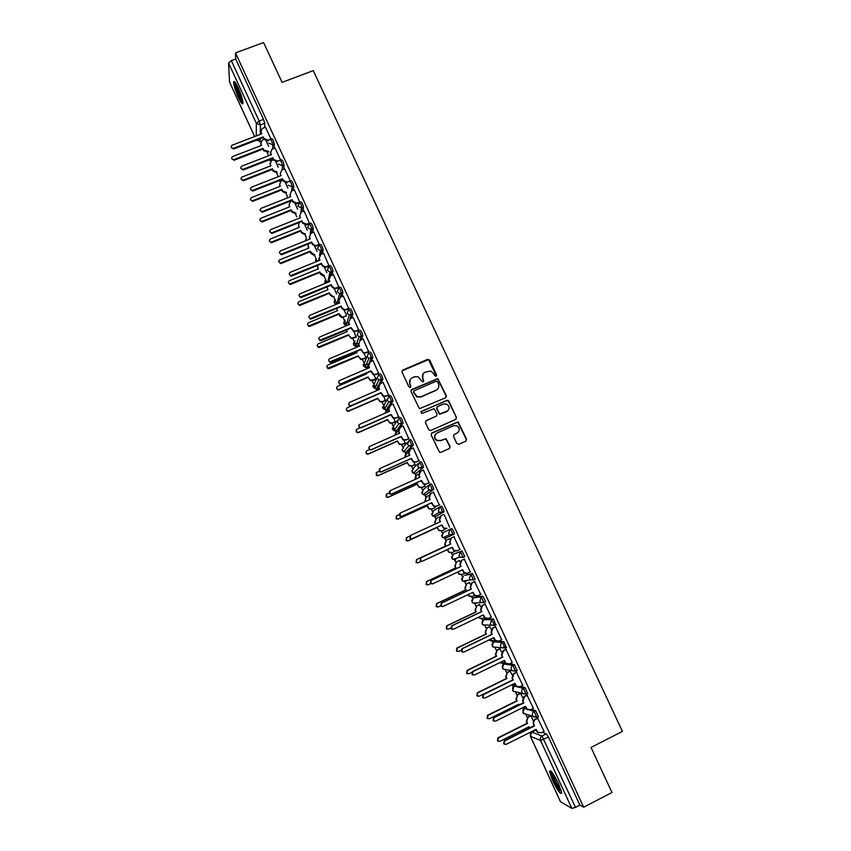 <?xml version="1.0" encoding="UTF-8"?>
<svg xmlns="http://www.w3.org/2000/svg" width="851" height="851" viewBox="0 0 851 851"><rect width="100%" height="100%" fill="white"/><g stroke="black" fill="none" stroke-linecap="round" stroke-linejoin="round"><path stroke-width="1.28" d="M436.052 376.195L436.563 374.802L429.712 360.111L427.691 359.324L402.778 370.089L402.034 372.068L408.874 386.843L410.299 387.396L410.82 385.992L409.937 384.088C408.948 381.269 409.746 379.142 412.32 377.706L414.394 376.802L418.075 376.716L422.383 381.791L423.202 381.78L423.713 380.386L422.83 378.482C421.851 375.674 422.639 373.557 425.192 372.121L430.808 371.1L433.744 373.738L434.627 375.642L436.052 376.195M436.329 376.004L428.532 359.611L402.012 370.855M410.629 387.162L409.937 384.088M423.511 381.578L422.83 378.482M513.919 686.161L515.419 685.417M496.484 641.165L495.059 641.111M495.707 624.719L493.346 618.879L484.932 619.092M484.059 602.689L485.666 601.763L482.857 596.168L474.847 597.147M473.592 580.042L475.209 579.106L472.422 573.531L464.806 575.287M386.311 405.959L386.599 406.618M376.504 384.62L376.887 385.535M366.738 363.388L367.217 364.515M357.037 342.283L357.58 343.591M347.389 321.316L347.974 322.731M337.804 300.488L338.4 301.956M328.284 279.809L328.869 281.255M318.827 259.3L319.285 260.438M238.152 87.706C235.472 82.132 233.961 80.26 233.599 82.1C233.791 85.526 235.397 90.685 238.418 97.567C241.078 103.141 242.599 105.013 242.982 103.194C242.79 99.801 241.184 94.642 238.152 87.706M558.575 783.728C553.607 773.772 550.586 769.634 549.512 771.304L552.607 780.612C557.522 790.515 560.543 794.664 561.671 793.058L558.575 783.728M456.817 443.499L458.859 444.286L465.827 441.158L466.561 439.148L458.083 421.873L431.904 432.936L431.17 434.967L439.52 452.275L440.892 452.338L449.371 448.541L450.105 446.509L446.084 438.68L440.573 440.51L436.999 440.382C433.999 437.818 434.031 435.35 437.095 433.01L453.509 425.713L456.87 425.745C460.04 428.255 460.083 430.734 456.987 433.191L454.253 434.404L453.53 436.425L456.817 443.499M235.493 52.922L263.576 42.55L282.075 82.366L313.253 70.622L622.421 731.413L591.03 747.423L611.965 792.504L583.658 807.205L235.493 52.922L235.674 59.027L231.323 60.634L259.172 121.044L260.385 124.937L260.236 134.394M445.605 397.768L446.339 395.779L437.808 378.589L411.767 389.471L411.022 391.471L419.415 408.703L445.605 397.768M448.764 400.991L456.423 417.415L455.7 419.426L430.766 430.489L428.734 429.702L425.447 422.628L426.191 420.607L436.329 416.128L437.063 414.118L434.095 408.671L422.309 413.309L421.415 413.288L421.394 411.352L447.924 400.193L456.423 417.415M542.247 732.285L546.363 733.828L541.991 736.03L575.489 807.386L571.829 808.376L560.49 801.663M267.171 152.478L268.373 155.105M276.543 172.859L277.809 175.593M285.957 193.305L287.276 196.155M295.137 213.25L296.776 216.792M304.594 234.482L305.466 233.685L304.594 234.482L301.435 232.738L300.722 230.408L301.509 232.132L304.669 233.887L306.307 237.503M314.413 255.119L317.242 261.268M323.965 275.873L327.071 282.628M333.549 296.701L336.932 304.052M343.176 317.614L346.836 325.571M352.835 338.602L356.782 347.165M362.537 359.665L363.824 362.473M364.26 363.42L366.653 368.611M372.259 380.801L373.525 383.535M374.046 384.673L376.419 389.822M382.035 402.023L383.248 404.672M383.865 406.012L386.216 411.118M391.832 423.33L393.013 425.894M393.726 427.436L396.055 432.489M401.683 444.711L402.821 447.19M405.161 452.264L405.927 453.934M411.554 466.167L412.661 468.561M415.001 473.656L415.841 475.464M421.468 487.708L422.532 490.016M424.894 495.133L425.777 497.069M431.425 509.334L432.446 511.557M434.808 516.695L435.755 518.727M441.414 531.035L442.403 533.173M444.775 538.332L445.754 540.47M451.445 552.82L452.392 554.873M454.764 560.043L455.806 562.288M461.508 574.691L462.412 576.659M464.806 581.85L465.88 584.201M471.624 596.679L472.475 598.519M474.879 603.731L476.007 606.189M481.783 618.751L482.581 620.464M484.985 625.698L486.166 628.261M491.984 640.899L492.718 642.494M495.133 647.749L496.367 650.419M502.228 663.142L502.898 664.61M505.324 669.875L506.6 672.652M512.504 685.47L513.11 686.81M515.546 692.097L516.876 694.98M522.812 707.883L523.376 709.085M525.812 714.393L527.195 717.393M583.658 807.205L579.871 805.11L575.489 807.386M235.674 59.027L263.523 119.385L264.725 123.278L264.618 127.533M229.525 81.909L228.579 63.038L231.323 60.634M271.012 139.128L265.469 127.203M280.628 160.126L275.075 148.031M284.777 168.902L281.819 170.062L280.256 173.838L281.064 175.593L251.353 187.231C249.747 189.018 250.194 190.06 252.683 190.379L282.489 178.689L283.298 180.433L287.117 182.103L290.287 180.869L284.713 168.934M299.914 202.612L294.382 189.911M304.158 210.942L301.201 212.122L299.648 215.941L300.467 217.707L270.735 229.6C269.161 231.132 269.469 232.217 271.66 232.855L301.903 220.824L302.711 222.59L306.754 224.175L306.668 224.813L309.626 223.749L304.094 210.974M319.327 244.79L313.838 232.11M329.124 266.023L323.614 253.321M338.943 287.34L333.432 274.628M348.814 308.732L343.293 296.01M358.718 330.199L353.186 317.466M356.165 337.241L353.856 331.294M368.653 351.761L363.111 339.017M378.631 373.398L373.078 360.643M388.652 395.109L383.078 382.354M385.365 400.619L383.929 396.577M398.704 416.916L393.109 404.151M395.172 421.915L393.981 418.394M408.799 438.797L403.172 426.032M405.012 443.275L404.076 440.307M418.926 460.774L413.267 448.009M414.894 464.72L414.203 462.295M429.095 482.825L423.373 470.071M424.809 486.251L424.372 484.368M439.307 504.973L433.446 492.261M434.765 507.856L434.574 506.526M449.562 527.195L444.052 514.259M444.754 529.545L444.828 528.769M459.859 549.533L453.977 536.768M449.7 539.353L449.062 538.885M470.209 571.968L464.284 559.118M460.008 561.724L459.104 560.703M480.719 594.434L474.624 581.552M470.358 584.19L469.188 582.584M491.208 617.018L485.017 604.082M480.741 606.731L479.304 604.561M501.718 639.707L495.442 626.687M491.165 629.368L489.463 626.613M512.249 662.482L505.909 649.387M501.643 652.089L499.665 648.76M522.812 685.353L516.419 672.173M512.153 674.907L509.909 670.982M533.417 708.319L526.971 695.054M544.055 731.371L537.566 718.021M531.375 709.33L535.673 710.649L538.279 716.542M520.472 686.512L525.024 687.576L527.588 693.437M509.504 663.823L514.429 664.588L516.94 670.439M498.26 641.292L503.866 641.686L506.313 647.526M453.317 554.192L462.029 550.991L460.476 551.714L463.135 557.49L459.934 557.118L458.987 555.916L460.476 551.714L453.317 554.192L451.87 558.256L452.785 559.405L455.881 559.777M443.988 511.898L442.446 512.61L439.371 512.313L438.308 511.036L439.797 506.877L441.35 506.175C442.552 507.217 443.467 509.058 444.073 511.685L435.925 516.429L432.957 516.142L431.925 514.908L433.372 510.887L439.137 507.292M433.702 489.602L432.159 490.304L429.17 490.048L428.021 488.719L429.521 484.591L431.074 483.889C432.265 484.889 433.159 486.719 433.776 489.389L425.968 494.888M419.352 462.37L420.841 461.699C422 462.657 422.904 464.476 423.521 467.178L416.065 473.422M409.171 440.244L410.639 439.595C411.788 440.499 412.682 442.318 413.309 445.052L407.767 451.338L406.193 452.041M399.034 418.203L400.481 417.575C401.608 418.437 402.502 420.256 403.129 423.021L399.768 427.617M398.757 428.957L396.364 430.734M388.939 396.258L390.364 395.63C391.471 396.449 392.354 398.268 392.992 401.066L390.364 405.342M388.269 408.671L386.567 409.512M380.28 373.78C381.376 374.557 382.248 376.365 382.897 379.206L380.727 383.365M370.238 352.006C371.313 352.74 372.185 354.548 372.844 357.42L371.025 361.515M360.228 330.326C361.292 331.018 362.154 332.815 362.824 335.73L361.292 339.783M350.272 308.722C351.314 309.37 352.176 311.168 352.846 314.115L351.559 318.146M340.336 287.202C341.368 287.798 342.219 289.595 342.9 292.595L341.815 296.616M330.454 265.757C331.465 266.32 332.305 268.118 332.996 271.15L332.081 275.181M320.593 244.397C321.593 244.918 322.433 246.716 323.135 249.79L322.369 253.832M310.785 223.122C311.753 223.6 312.594 225.398 313.306 228.504L312.679 232.578M301.009 201.921C301.967 202.357 302.796 204.155 303.509 207.314L303.009 211.399M291.265 180.806C292.201 181.199 293.042 182.997 293.765 186.188L293.372 190.305M280.319 160.243L281.564 159.765C282.489 160.126 283.319 161.924 284.043 165.158L283.755 169.306M270.65 139.266L271.894 138.787C272.799 139.139 273.628 140.936 274.373 144.181L274.171 148.372M268.671 146.393L266.235 141.096M463.157 557.479L464.795 556.543L462.029 550.991M441.595 535.173L442.85 537.736L449.636 534.673L452.775 535.002L454.413 534.066C453.806 531.471 452.892 529.63 451.668 528.535L450.115 529.258C451.338 530.343 452.253 532.194 452.86 534.79L445.881 538.055L442.85 537.736L441.882 536.534L443.328 532.503L450.115 529.258L448.626 533.428L449.636 534.673L454.413 534.066M378.312 387.716L376.812 388.364M579.871 805.11L548.491 737.094L546.363 733.828M278.277 167.253L275.841 161.945M287.925 188.177L285.479 182.869M297.605 209.186L295.159 203.878M307.317 230.27L304.871 224.972M317.061 251.439L314.625 246.141M326.858 272.692L324.412 267.384M336.677 294.01L334.241 288.712M346.538 315.423L344.07 310.062M366.111 357.899L363.696 352.654L365.93 352.559L363.515 353.069L360.845 349.612L331.103 362.271L329.699 362.271L328.731 359.952M375.855 379.057L373.919 374.834M522.695 697.809L520.642 693.331M533.29 720.797L531.088 716.021M423.085 373.929L422.617 378.791M410.139 379.62L409.735 384.386M445.998 397.513L446.094 396.055L437.574 378.897L411.044 390.152M437.488 381.769L436.074 381.227L414.192 390.758L413.671 392.151L417.203 396.694L421.128 396.694L436.074 390.152C438.627 388.716 439.414 386.588 438.425 383.78L437.488 381.769M413.671 391.269L413.671 392.151M437.754 388.907L435.85 390.449L420.915 396.981L417.001 396.981L413.469 392.449M456.008 419.235L456.168 417.681M436.712 415.884L425.564 421.139M448.52 401.268L446.498 400.481L420.905 411.799M446.807 411.501C449.945 408.991 449.86 406.491 446.552 404.023L443.339 404.044L437.563 406.587L436.829 408.597L439.786 414.043L447.988 410.693M436.925 407.129L436.829 408.597M446.562 411.767L439.552 414.309L436.595 408.863M457.934 432.595L453.732 434.808M435.733 433.999C433.84 436.499 434.18 438.701 436.765 440.616L440.573 440.51M449.615 448.392L449.849 446.732L445.85 438.914L440.339 440.744M466.04 441.041L466.284 439.371L457.817 422.128L431.319 433.404M268.48 152.021L263.736 150.787L262.97 148.361L263.746 150.053L268.512 151.297M265.533 127.182L262.065 128.575L261.012 132.054L261.81 133.788L231.812 145.34C230.6 147.223 231.174 148.202 233.536 148.276L263.225 136.862L264.023 138.596L268.044 140.192L268.022 140.947L264.001 139.362L262.331 140.011L260.81 143.659L261.587 145.361L232.302 156.69C231.11 158.531 231.674 159.488 233.982 159.562L262.97 148.361M262.948 149.085L234.014 160.275L231.632 158.435M261.289 145.478L260.576 142.851M261.502 133.905L260.778 131.235M264.023 138.596L263.204 137.628L233.568 149.021L231.121 147.127M270.363 139.298L268.044 140.192M263.225 136.862L263.204 137.628M272.32 169.455L272.352 168.764L273.139 170.466L277.075 172.019L277.032 172.71L273.107 171.157L272.32 169.455L243.375 180.763L240.982 178.901M273.384 159.722L271.469 160.477L270.182 164.052L270.969 165.754L241.844 177.104C240.429 178.933 240.939 179.923 243.365 180.072L272.352 168.764M270.671 165.86L269.948 163.158M281.734 189.901L281.777 189.241L282.564 190.943L286.5 192.496L286.244 193.23L282.511 191.613L281.734 189.901L252.673 201.357L250.385 199.442M282.798 180.146L281.117 180.806L279.596 184.507L280.383 186.209L251.385 197.623C249.811 199.368 250.237 200.4 252.673 200.698L281.777 189.241M280.085 186.326L279.596 184.507M234.727 81.792C234.355 85.238 240.397 100.822 242.982 103.088M242.907 101.992C240.865 101.429 234.28 84.472 235.419 82.653M236.333 84.132C237.45 89.908 239.546 95.301 242.599 100.312M561.5 791.643L559.341 789.515C554.427 781.835 551.831 775.921 551.522 771.761M552.544 773.048C553.661 777.74 556.086 782.909 559.83 788.569L561.075 790.036M550.661 770.921C551.714 776.431 554.735 783.026 559.724 790.675M275.128 148.01L271.926 149.255L270.618 152.914L271.416 154.648L241.588 166.222C240.142 168.094 240.663 169.115 243.141 169.275L272.841 157.733L273.639 159.477L277.671 161.073L277.628 161.796L273.607 160.201L272.809 158.467L243.152 169.987L240.716 168.072M271.107 154.776L270.373 151.999M280.628 159.924L277.671 161.073M272.841 157.733L272.809 158.467M280.756 175.71L280.256 173.838M287.33 182.029L287.064 182.795L283.245 181.135L282.447 179.391L252.683 191.071L250.332 189.103M282.489 178.689L282.447 179.391M291.17 210.42L291.233 209.782L292.021 211.505L295.967 213.058L295.893 213.686L291.957 212.133L291.17 210.42L262.204 221.962L259.81 220.058M292.233 200.655L290.563 201.315L289.042 205.038L289.829 206.75L260.821 218.281C259.257 219.898 259.629 220.952 261.917 221.42L291.233 209.782M289.531 206.867L289.042 205.038M299.041 222.579L298.531 225.643L299.318 227.366L270.299 239.014C268.756 240.514 269.054 241.578 271.192 242.195L300.722 230.408M300.648 231.025L271.671 242.673L269.278 240.737M299.02 227.483L298.531 225.643M310.158 251.694L314.902 254.96L313.828 255.183L310.945 253.417L310.158 251.694L281.17 263.459L280.479 263.587L278.788 261.502M308.009 244.056L308.839 248.056L279.809 259.832C278.298 261.225 278.532 262.289 280.522 263.033L310.243 251.119M308.541 248.184L308.041 246.333M294.446 189.879L291.489 191.049L289.936 194.858L290.744 196.613L261.034 208.378C259.427 210.027 259.8 211.101 262.151 211.591L292.18 199.719L292.989 201.474L297.02 203.059L296.956 203.729L292.925 202.134L292.116 200.389L262.438 212.154L260.002 210.197M290.436 196.73L289.936 194.858M299.882 202.57L296.956 203.729M299.978 201.889L297.02 203.059M292.18 199.719L292.116 200.389M300.148 217.835L299.648 215.941M306.668 224.813L302.626 223.217L301.818 221.462L272.139 233.355L269.693 231.366M309.711 222.994L306.754 224.175M301.903 220.824L301.818 221.462M313.902 232.078L310.945 233.27L309.402 237.121L310.221 238.886L280.479 250.896C278.937 252.321 279.181 253.417 281.213 254.172L311.657 242.014L312.477 243.78L315.423 245.599L316.529 245.375L315.327 246.194L312.381 244.386L311.562 242.62L281.872 254.63L281.17 254.768L279.436 252.619M309.902 239.014L309.402 237.121M319.402 244.769L316.423 245.971M319.487 244.173L316.529 245.375M311.657 242.014L311.562 242.62M319.699 272.437L324.454 275.713L323.114 275.937L320.497 274.171L319.699 272.437L290.702 284.33L289.84 284.447L288.329 282.319M317.37 265.48L318.391 268.831L289.351 280.713C287.872 282.011 288.053 283.085 289.904 283.926L319.806 271.894M318.093 268.948L317.593 267.097M323.688 253.3L320.731 254.502L319.189 258.374L320.008 260.14L290.265 272.277C288.744 273.618 288.936 274.703 290.829 275.564L321.455 263.289L322.274 265.065L324.965 266.874L326.327 266.65L324.848 267.437L322.167 265.629L321.348 263.853L291.648 276.001L290.765 276.118L289.212 273.937M319.699 260.268L319.189 258.374M329.199 265.991L326.21 267.214M329.294 265.438L326.327 266.65M321.455 263.289L321.348 263.853M329.284 293.265L332.581 296.244L334.039 296.552L332.464 296.744L330.082 294.999L329.284 293.265L300.275 305.275L299.254 305.371L297.903 303.222M326.922 286.925L327.986 289.67L298.935 301.68C297.488 302.903 297.616 303.967 299.329 304.881L329.401 292.755M340.081 293.584L341.357 293.063M327.688 289.797L327.188 287.936M333.518 274.596L330.55 275.809L329.018 279.702L329.837 281.479L300.084 293.744C298.595 294.999 298.733 296.084 300.488 297.02L331.294 284.638L332.113 286.415L334.549 288.212L336.177 288L334.422 288.744L331.986 286.957L331.167 285.17L301.456 297.446L300.414 297.542L299.031 295.329M329.518 281.617L329.018 279.702M339.028 287.308L336.039 288.542M339.134 286.776L336.177 288M331.294 284.638L331.167 285.17M343.804 316.976L341.868 317.625L339.698 315.912L339.028 313.679L342.006 317.146L346.4 315.891M336.645 308.402L337.613 310.594L308.551 322.72C307.137 323.88 307.222 324.933 308.817 325.901L339.028 313.679M338.9 314.168L309.881 326.295L308.732 326.369L307.53 324.188M337.315 310.721L336.805 308.849M343.379 295.967L340.411 297.201L338.879 301.116L339.698 302.903L309.934 315.295C308.488 316.476 308.583 317.561 310.211 318.551L341.155 306.073L341.985 307.86L344.208 309.615L346.049 309.445L344.059 310.115L341.847 308.36L341.017 306.573L311.306 318.965L310.115 319.04L308.881 316.806M339.389 303.03L338.879 301.116M348.899 308.69L345.9 309.945M349.016 308.2L346.049 309.445M356.261 337.198L351.325 338.56L348.548 335.145L351.484 338.113L356.378 336.773M346.495 329.911L347.272 331.592L318.21 343.847C316.817 344.942 316.87 345.995 318.359 347.006L348.697 334.698M348.548 335.145L319.529 347.399L318.253 347.431L317.189 345.229M346.974 331.72L346.431 329.943M353.271 317.434L350.304 318.678L348.782 322.614L349.601 324.401L319.838 336.922C318.412 338.049 318.465 339.123 319.987 340.155L351.069 327.582L353.92 331.092L355.973 330.965L353.761 331.56L350.91 328.05L321.189 340.581L319.88 340.613L318.785 338.347M349.293 324.539L348.623 323.093L348.016 325.071M358.803 330.167L355.803 331.433M358.931 329.709L355.973 330.965M365.962 358.25L360.845 359.579L358.239 356.207L361.015 359.165L366.09 357.856M356.431 351.495L356.973 352.665L327.901 365.047C326.539 366.09 326.561 367.132 327.943 368.175L358.399 355.782M358.239 356.207L329.209 368.579L327.826 368.579L326.89 366.324M356.665 352.793L356.133 351.623M363.207 338.975L360.239 340.23L358.718 344.187L359.548 345.985L329.762 358.633C328.38 359.707 328.39 360.781 329.826 361.845L361.015 349.176L363.515 353.069M359.228 346.123L358.718 344.187M368.749 351.708L365.749 352.995M368.887 351.303L365.93 352.559M375.706 379.365L372.749 380.642L370.419 380.663L367.962 377.333L370.61 380.291L375.834 379.014M369.057 367.451L366.207 369.079M366.398 373.153L366.707 373.823L337.624 386.322C336.294 387.333 336.283 388.364 337.592 389.439L339.06 389.471L368.143 376.95M367.962 377.333L338.921 389.843L337.453 389.801L336.634 387.503M366.409 373.951L366.1 373.291M373.174 360.601L370.217 361.866L368.696 365.845L369.525 367.653L339.74 380.429C338.379 381.461 338.368 382.524 339.709 383.62L341.208 383.652L371.004 370.855L373.525 374.27L375.919 374.249L373.334 374.674L370.813 371.259L341.07 384.046L339.56 384.003L338.73 381.642M369.206 367.792L368.589 363.59M378.738 373.344L375.727 374.642M378.886 372.972L375.919 374.249M385.482 400.566L382.524 401.863L380.057 401.832L377.716 398.555L380.259 401.481L382.727 401.512L385.62 400.257M378.823 388.652L375.525 391.141M376.397 394.907L347.389 407.682C346.08 408.65 346.049 409.682 347.282 410.767L348.825 410.842L377.918 398.204M377.716 398.555L348.676 411.182L347.134 411.107L346.431 408.735M383.184 382.301L380.227 383.588L378.706 387.588L379.546 389.407L349.75 402.31C348.41 403.31 348.378 404.363 349.644 405.47L351.229 405.544L381.025 392.619L383.418 395.981L385.95 396.013L383.205 396.353L380.812 392.992L351.069 405.895L349.484 405.821L348.772 403.395M379.227 389.535L378.674 385.12M388.769 395.055L385.737 396.375M388.918 394.726L385.95 396.013M395.311 421.851L392.332 423.16L389.737 423.075L387.513 419.851L389.949 422.766L392.545 422.841L395.438 421.575M388.62 409.927L386.939 410.661L385.195 413.16M359.92 427.925L357.186 429.127C355.899 430.063 355.846 431.085 357.016 432.191L358.633 432.297L387.726 419.522M387.513 419.851L358.462 432.595L356.856 432.489L356.292 430.042M385.014 413.246L385.535 411.958M393.236 404.087L390.269 405.384L388.758 409.416L389.598 411.235L359.792 424.277C358.484 425.245 358.42 426.287 359.622 427.415L361.281 427.521L391.088 414.458L393.364 417.777L396.023 417.862L393.141 418.107L390.864 414.799L361.101 427.84L359.452 427.734L358.877 425.223M389.279 411.373L388.545 409.756L388.833 406.714M398.842 416.852L395.789 418.192M398.991 416.565L396.023 417.862M405.182 443.201L402.172 444.541L399.47 444.403L397.353 441.222L399.704 444.126L402.406 444.254L405.299 442.967M398.481 431.276L396.779 432.031L395.066 435.201M369.696 449.466L367.015 450.647C365.76 451.562 365.685 452.572 366.802 453.689L368.472 453.828L397.577 440.935M397.353 441.222L368.292 454.094L366.621 453.955L366.196 451.413M394.811 435.308L395.502 433.106M403.321 425.968L400.364 427.276L398.853 431.319L399.693 433.148L369.877 446.328C368.589 447.264 368.515 448.307 369.653 449.445L371.366 449.583L401.183 436.393L403.363 439.659L406.129 439.797L403.119 439.956L400.949 436.691L371.174 449.871L369.462 449.722L369.036 447.115M399.374 433.287L398.619 431.638L399.055 428.383M408.969 438.722L405.884 440.095M409.097 438.478L406.129 439.797M415.107 464.625L412.044 465.997L409.246 465.816L407.225 462.678L409.501 465.571L412.299 465.752L415.192 464.455M408.469 452.668L406.65 453.477L405.097 457.264M379.035 471.294L376.897 472.252L376.621 475.273L378.355 475.443L407.469 462.423M407.225 462.678L378.152 475.677L376.429 475.507L376.174 472.858M404.81 457.391L405.544 454.328M413.448 447.924L410.48 449.243L408.98 453.317L409.831 455.157L380.003 468.465L379.737 471.56L381.503 471.731L411.32 458.402L413.405 461.625L416.011 462.082L413.15 461.891L411.065 458.668L381.291 471.975L379.525 471.805L379.259 469.082M409.512 455.296L408.725 453.594L409.352 450.115M419.149 460.678L416.011 462.082M419.245 460.487L416.277 461.816M425.106 486.112L421.968 487.538L419.075 487.315L417.128 484.208L419.341 487.091L422.234 487.325L425.128 486.017M418.596 474.081L416.565 475.007L415.267 479.379M388.96 492.963L386.801 493.931L386.492 496.941L388.269 497.144L417.384 483.985M417.128 484.208L388.056 497.346L386.28 497.144L386.205 494.378M414.969 479.507L415.66 475.635M423.617 469.965L420.649 471.294L419.149 475.401L420 477.241L390.173 490.687L389.854 493.761L391.673 493.963L421.5 480.507L423.511 483.687L426.181 484.145L423.234 483.911L421.234 480.73L391.449 494.176L389.63 493.974L389.556 491.133M419.681 477.379L418.883 475.635L419.724 471.943M429.404 482.687L426.181 484.145M429.436 482.581L426.468 483.921M435.116 507.696L431.914 509.164L428.957 508.887L427.904 507.632L427.351 505.643L429.234 508.707L432.202 508.983L435.095 507.653M428.925 495.516L426.511 496.612L425.043 500.633L425.479 501.569M399.098 514.632L396.747 515.706L396.406 518.695L398.225 518.919L427.351 505.643M427.074 505.824L397.991 519.089L396.183 518.865L396.321 515.983M425.17 501.707L425.851 497.027M433.819 492.091L430.851 493.442L429.361 497.558L430.212 499.409L400.374 512.993L400.023 516.057L401.885 516.28L431.723 502.686L433.659 505.824L436.393 506.302L433.361 506.015L431.425 502.888L401.64 516.461L399.789 516.227L399.927 513.281M429.893 499.558L429.074 497.761L430.18 493.857M439.68 504.803L436.393 506.302M439.659 504.749L436.691 506.111M437.052 527.524L439.169 530.396L442.212 530.716L445.105 529.375L441.903 530.864L438.871 530.545L437.052 527.524L407.959 540.917L406.118 540.662L406.491 537.694M439.393 516.972L436.499 518.302L435.031 522.344L435.723 523.844M409.565 536.258L406.735 537.555L406.363 540.534L408.214 540.779L437.35 527.375M435.425 523.982L434.744 522.514L436.116 518.514M444.062 514.302L441.095 515.663L439.605 519.812L440.467 521.663L410.618 535.385L410.235 538.438L412.129 538.694L441.977 524.961L443.85 528.056L446.956 528.386L443.541 528.216L441.669 525.12L411.873 538.832L409.98 538.577L410.363 535.524M440.148 521.812L439.307 519.982L440.701 515.887M451.838 552.693L448.839 552.288L447.232 549.65M447.541 549.512L449.158 552.182L452.253 552.533L455.157 551.182M417.979 562.819L416.096 562.554L416.501 559.586L445.594 546.087L444.754 544.268L446.211 540.204L449.413 538.726L446.52 540.077L445.062 544.14L445.903 545.959L416.756 559.49L416.362 562.447L418.245 562.724L421.054 561.415M450.753 544.012L449.573 542.278L451.062 538.119L454.349 536.598L451.381 537.981L449.892 542.151L450.753 544.012L420.905 557.862L420.49 560.905L422.426 561.181L452.275 547.31L454.094 550.384L457.264 550.746L460.231 549.363M456.838 550.905L453.764 550.501L451.955 547.459M422.149 561.288L420.224 561.011L420.628 557.969L450.434 544.14M461.582 574.67L458.849 574.117L457.572 572.127M457.87 571.978L459.178 574.042L462.338 574.436L464.742 573.308M459.476 560.575L456.583 561.926L455.125 566.021L455.966 567.851L426.819 581.499L426.394 584.456L428.308 584.754L430.649 583.658M427.808 584.903L426.117 584.52L426.542 581.573L455.647 567.936L454.806 566.117L456.583 561.926M459.455 560.532L456.253 562.032M464.678 558.99L461.699 560.373L460.221 564.575L461.082 566.447L459.88 564.67L461.359 560.479L464.657 558.937M466.837 573.436L464.029 572.872L462.295 569.904M432.234 583.924L430.5 583.531L430.936 580.499L460.742 566.532M461.082 566.447L431.223 580.435L430.797 583.467L432.755 583.765L462.614 569.755L464.38 572.787L467.614 573.191L470.582 571.798M471.38 596.7L468.901 596.04L467.944 594.679M468.252 594.53L469.252 595.987L472.454 596.423L474.496 595.455M469.582 582.499L466.678 583.871L465.231 587.977L466.082 589.817L436.925 603.604L436.478 606.55L438.414 606.869L440.573 605.848M437.68 607.029L436.18 606.582L436.627 603.636L465.742 589.871L464.891 588.041L466.678 583.871M469.486 582.446L466.337 583.935M475.039 581.456L472.071 582.861L470.592 587.084L471.103 589.02L470.231 587.137L471.709 582.935L474.932 581.414M476.89 596.019L474.347 595.338L472.677 592.434M442.371 606.603L440.829 606.146L441.275 603.125L471.103 589.02M471.454 588.956L441.595 603.093L441.137 606.114L443.126 606.444L472.986 592.285L474.709 595.296L477.996 595.732L480.975 594.317M479.719 604.508L476.815 605.891L475.379 610.029L476.22 611.869L447.062 625.783L446.594 628.729L448.562 629.07L450.711 628.038M478.677 617.177L479.358 618.028L482.613 618.486L484.432 617.624M481.23 618.773L478.39 617.305M447.615 629.219L446.286 628.719L446.754 625.783L475.869 611.89L475.018 610.05L476.815 605.891M479.517 604.465L476.454 605.923M485.442 604.019L482.474 605.433L480.996 609.678L481.496 611.582L480.624 609.699L482.091 605.465L485.23 603.976M486.995 618.656L484.708 617.89L483.091 615.06M452.562 629.357L451.2 628.846L451.668 625.836L481.496 611.582M481.868 611.571L451.998 625.836L451.519 628.857L453.53 629.197L483.411 614.911L485.091 617.879L488.431 618.358L491.399 616.932M494.463 624.4L493.814 624.719M489.899 626.602L486.995 627.995L485.559 632.155L486.41 634.006L457.242 648.058L456.764 650.994L458.742 651.345L461.061 650.228M489.229 639.856L492.814 640.643L494.516 639.824M491.133 640.909L488.985 639.973M457.604 651.472L456.434 650.951L456.913 648.015L486.038 633.984L485.187 632.144L486.995 627.995M489.633 626.538L486.623 627.985M495.888 626.666L492.92 628.102L491.452 632.367L491.931 634.24L491.059 632.357L492.527 628.091L495.612 626.602M497.165 641.346L495.112 640.537L493.548 637.771M462.816 652.174L461.604 651.643L462.093 648.632L491.931 634.24M492.325 634.261L462.444 648.675L461.955 651.685L463.986 652.047L493.867 637.612L495.505 640.558L498.899 641.069L501.867 639.633M504.76 646.515L503.271 647.249M500.111 648.77L497.207 650.185L495.782 654.366L496.633 656.227L467.454 670.418L466.965 673.354L468.965 673.715L471.72 672.375M499.952 662.567L503.058 662.886L504.739 662.057M501.111 663.11L499.771 662.652M467.656 673.801L466.614 673.269L467.114 670.333L496.239 656.174L495.388 654.323L497.207 650.185M499.803 648.696L496.814 650.143M506.377 649.409L503.398 650.855L501.941 655.142L502.409 656.993L501.526 655.089L502.994 650.802L506.058 649.324M507.409 664.099L505.558 663.269L504.047 660.567M473.135 675.066L472.06 674.524L472.571 671.524L502.409 656.993M502.813 657.046L472.933 671.599L472.422 674.609L474.475 674.981L504.366 660.408L505.973 663.333L509.398 663.876L512.376 662.418M510.366 671.035L507.462 672.46L506.037 676.662L506.898 678.534L477.709 692.852L477.209 695.788L479.23 696.171L508.494 682.002M510.887 685.278L515.015 684.374M477.773 696.192L476.847 695.671L477.347 692.746L506.483 678.438L505.632 676.588L507.462 672.46M510.026 670.928L507.058 672.386M516.908 672.237L513.93 673.694L512.472 678.013L512.919 679.821L512.047 677.917L513.504 673.609L516.546 672.12M517.716 686.927L516.057 686.097L514.589 683.449M483.517 698.043L482.56 697.501L483.081 694.501L512.919 679.821M513.355 679.917L483.464 694.618L482.942 697.629L485.017 698.011L514.908 683.3L516.493 686.204L519.95 686.768L522.929 685.3M518.748 705.096L518.419 704.373M520.663 693.384L517.759 694.82L516.334 699.054L517.195 700.916L488.006 715.383L487.485 718.318L489.527 718.712L518.716 704.224L519.046 704.947M522.184 707.915L525.333 706.777M487.953 718.68L487.112 718.159L487.634 715.234L516.77 700.798L515.908 698.926L517.759 694.82M520.291 693.246L517.334 694.703M527.471 695.15L524.493 696.618L523.046 700.969L523.482 702.745L522.599 700.841L524.046 696.501L527.077 695.001M528.088 709.84L526.588 709.011L525.173 706.426M493.963 721.105L493.101 720.574L493.633 717.563L523.482 702.745M523.929 702.883L494.027 717.723L493.495 720.733L495.59 721.137L525.492 706.277L527.046 709.16L530.545 709.745L533.524 708.266M529.343 728.137L528.769 726.871M530.779 715.925L528.088 717.265L526.673 721.52L527.535 723.393L498.346 737.998L497.814 740.934L499.877 741.338L529.067 726.722L529.652 727.988M498.186 741.242L497.42 740.742L497.941 737.817L527.088 723.233L526.226 721.361L528.088 717.265M530.333 715.776L527.652 717.116M538.087 718.159L535.109 719.648C533.481 720.669 533.003 722.127 533.662 724.01L534.545 725.935L533.194 723.839L534.641 719.489L537.662 717.978M538.534 732.839L537.172 732.02L535.8 729.498M504.473 744.253L503.686 743.731L504.217 740.732L534.077 725.765M534.545 725.935L504.643 740.923L504.1 743.934L506.207 744.348L536.109 729.339L537.641 732.2L541.183 732.817L544.151 731.317M524.152 708.447L527.163 709.266M525.737 707.66L524.301 708.372L522.886 712.595L526.088 714.372M503.718 663.961L512.876 665.344L515.376 671.194M505.324 663.174L503.824 663.908L502.398 668.078L503.111 669.056L506.324 669.641M493.559 641.845L502.313 642.441L505.164 648.09L501.611 647.792L500.845 646.739C500.197 644.877 500.686 643.452 502.313 642.441L503.866 641.686M495.144 641.069L493.644 641.792L492.218 645.941L492.963 646.962L495.952 647.249M483.432 619.805L491.793 619.624L494.484 625.464L491.123 624.985L490.314 623.9L491.793 619.624L493.346 618.879M485.006 619.049L483.506 619.773L482.081 623.9L482.857 624.942L485.581 624.953M473.347 597.859L481.315 596.902L483.996 602.721L480.677 602.274L479.836 601.146L481.315 596.902L482.857 596.168M474.901 597.115L473.401 597.827L471.965 601.934L472.784 603.019L475.986 603.444L475.305 602.774M464.837 575.265L470.869 574.265L473.55 580.063L470.284 579.648L469.39 578.489L470.869 574.265L472.422 573.531M536.034 730.009L531.864 732.105L541.991 736.03C540.353 737.072 539.874 738.54 540.534 740.434L530.45 736.349L560.586 801.887M571.829 808.376L540.534 740.434L548.491 737.094M264.725 123.278L260.385 124.937L256.342 123.342L228.579 63.038M260.161 138.798L259.853 141.649M260.917 141.192L256.406 140.298M256.247 135.926L256.342 123.342L259.172 121.044L263.523 119.385M229.366 81.558L254.64 136.543M529.63 710.032L534.12 711.425L536.726 717.319M535.673 710.649L534.12 711.425C532.492 712.457 532.013 713.915 532.673 715.808L533.343 716.765L537.045 717.159L538.598 716.382M516.174 691.991L513.302 691.246L512.621 690.289L514.036 686.097L523.482 688.342L526.035 694.214M525.024 687.576L523.482 688.342C521.844 689.363 521.365 690.81 522.014 692.693L522.716 693.682L526.375 694.044L527.928 693.278M517.142 670.471L515.706 671.173M514.429 664.588L512.876 665.344C511.249 666.365 510.76 667.801 511.408 669.673L512.142 670.694L515.749 671.024L517.302 670.258M506.568 647.558L505.122 648.26M496.037 624.719L494.569 625.432M439.797 506.877C440.999 507.93 441.914 509.76 442.531 512.398L435.925 516.429M429.521 484.591C430.712 485.591 431.606 487.432 432.234 490.091L426 494.867L423.107 494.633L422.011 493.346L423.458 489.357L428.383 485.495M423.458 467.38L416.118 473.401L413.309 473.209L412.129 471.88L413.586 467.912L417.809 463.827M413.246 445.254L411.703 445.945L406.267 452.009L403.555 451.87L402.289 450.487L403.746 446.541L407.395 442.265M403.076 423.213L401.534 423.894L396.46 430.702L393.843 430.606L392.481 429.17L393.949 425.245L397.14 420.756M392.949 401.246L391.407 401.927L386.684 409.469L384.184 409.427L382.705 407.937L387.024 399.3M382.865 379.376L381.312 380.046L376.94 388.311L374.578 388.322L372.972 386.78L377.004 377.855M372.812 357.58L371.259 358.239L369.419 362.366M368.419 364.611L367.089 367.292M368.674 366.621L365.026 367.302L363.281 365.707L367.079 356.441M362.792 335.879L361.25 336.528L359.75 340.496M358.537 343.687L357.409 346.304M359.005 345.634L355.527 346.346L353.612 344.708L354.995 340.911M352.825 314.253L351.272 314.902L350.016 318.817M342.879 292.712L341.336 293.35L340.283 297.254M338.975 302.137L338.645 303.339M332.986 271.246L331.443 271.884L330.56 275.809M323.125 249.864L321.582 250.492L320.848 254.46M313.296 228.568L311.753 229.196L311.147 233.185M303.509 207.357L301.967 207.963L301.488 212.005M289.723 181.412C290.659 181.806 291.489 183.603 292.223 186.805L293.765 186.188L292.212 186.826L291.84 190.911M279.958 160.392L280.022 160.371C280.936 160.733 281.766 162.53 282.5 165.764L284.043 165.158L282.5 165.764L282.234 169.902L282.5 165.764L278.458 164.158M281.585 179.721L281.521 180.646L281.575 179.731M274.373 144.181L272.831 144.776L272.65 148.968M272.235 158.69L272.171 160.19M270.012 139.564L270.352 139.383C271.256 139.734 272.075 141.532 272.831 144.776L268.788 143.17M270.841 160.903L268.842 160.009M291.531 191.039L292.223 186.805L288.159 185.22M299.467 202.538C300.414 202.974 301.254 204.772 301.967 207.921L297.903 206.368L299.467 202.538M309.243 223.739C310.211 224.217 311.051 226.015 311.764 229.132L310.849 229.408L307.69 227.589L309.243 223.739M319.051 245.024C320.04 245.545 320.891 247.343 321.582 250.417L320.391 250.726L317.508 248.896L319.051 245.024M328.911 266.395C329.911 266.948 330.762 268.746 331.454 271.788L329.986 272.107L327.358 270.288L328.911 266.395M338.794 287.84C339.815 288.446 340.677 290.244 341.357 293.233L339.645 293.542L337.251 291.755L338.794 287.84M348.719 309.36C349.761 310.009 350.623 311.817 351.293 314.764L349.357 315.061L347.187 313.306L348.719 309.36M358.686 330.975C359.75 331.667 360.611 333.475 361.271 336.39L359.133 336.645L357.154 334.943L358.686 330.975M368.696 352.665C369.77 353.399 370.632 355.207 371.291 358.09L368.972 358.303L367.164 356.654L368.696 352.665M378.738 374.44C379.823 375.227 380.695 377.036 381.354 379.876L378.876 380.046L377.206 378.461L378.738 374.44M388.811 396.3C389.928 397.13 390.8 398.938 391.449 401.746L388.822 401.874L387.29 400.342L388.811 396.3M398.928 418.245C400.066 419.118 400.949 420.937 401.587 423.702L398.832 423.787L397.417 422.309L398.928 418.245M409.086 440.275C410.235 441.19 411.129 443.009 411.756 445.743L408.895 445.796L407.576 444.36L409.086 440.275M419.288 462.391C420.458 463.348 421.351 465.178 421.979 467.869L419 467.88L417.777 466.497L419.288 462.391M280.383 181.22L278.82 180.806M290.01 201.602L289.159 201.559M287.191 197.187L286.766 198.187M306.254 237.897L305.764 240.684M315.593 261.948L315.859 258.364M325.635 283.213L324.837 282.17L325.539 278.883M335.975 304.456L334.4 302.935L335.283 299.488M346.878 325.55L343.985 323.784L345.091 320.157M465.912 581.573L462.763 581.169L461.902 580.052L463.338 575.967M515.589 671.237L503.111 669.056L502.228 665.844M526.205 694.256L513.302 691.246L512.504 687.842M536.864 717.361L523.535 713.521L522.854 709.904M531.705 732.19L530.386 736.179M263.736 150.787L263.746 150.053M267.65 152.34L267.682 151.616M260.8 144.404L260.81 143.659M234.014 160.275L233.982 159.562M261.012 132.054L261.002 132.83M233.536 148.276L233.568 149.021M273.107 171.157L273.139 170.466M270.161 164.754L270.182 164.052M243.375 180.763L243.365 180.072M282.511 191.613L282.564 190.943M252.768 201.325L252.768 200.666M270.618 152.914L270.586 153.648M273.639 159.477L273.607 160.201M243.141 169.275L243.152 169.987M283.298 180.433L283.245 181.135M252.779 190.347L252.779 191.028M291.957 212.133L292.021 211.505M262.204 221.962L262.214 221.334M301.435 232.738L301.509 232.132M271.671 242.673L271.703 242.078M310.945 253.417L311.04 252.843M281.17 263.459L281.213 262.906M292.989 201.474L292.925 202.134M262.459 211.495L262.438 212.154M302.711 222.59L302.626 223.217M272.171 232.727L272.139 233.355M312.477 243.78L312.381 244.386M281.926 254.045L281.872 254.63M320.497 274.171L320.604 273.628M290.702 284.33L290.765 283.798M322.274 265.065L322.167 265.629M291.712 275.437L291.648 276.001M332.113 286.415L331.986 286.957M301.531 296.914L301.456 297.446M234.642 81.707L233.599 82.1M268.746 160.041L270.746 160.988M303.509 207.314L301.35 208.144L300.871 212.282M313.306 228.504L310.849 229.408L310.211 233.706M323.135 249.79L320.391 250.726L319.529 255.396M332.996 271.15L329.986 272.107L327.72 282.351M342.9 292.595L339.645 293.542L336.858 304.084M352.846 314.115L349.357 315.061L346.091 325.476C343.432 324.274 343.091 322.561 345.049 320.316M362.824 335.73L359.133 336.645L355.527 346.346C352.92 344.932 352.729 343.166 354.931 341.07M372.844 357.42L368.972 358.303L365.026 367.302L363.037 364.866M382.897 379.206L378.876 380.046L374.578 388.322L372.727 385.897M392.992 401.066L388.822 401.874L384.184 409.427L382.45 407.001M403.129 423.021L398.832 423.787L393.843 430.606L392.215 428.181M413.309 445.052L408.895 445.796L403.555 451.87L402.012 449.434M423.521 467.178L419 467.88L413.309 473.209L411.852 470.763M433.776 489.389L429.17 490.048L423.107 494.633L421.724 492.165M444.073 511.685L439.371 512.313L432.957 516.142L431.638 513.632M464.795 556.543L463.242 557.267L459.934 557.118L452.785 559.405L451.594 556.788M475.209 579.106L462.763 581.169L461.625 578.467M485.666 601.763L484.113 602.497L472.784 603.019L471.699 600.221M496.165 624.506L494.622 625.251L482.857 624.942L481.826 622.028M506.707 647.334L505.164 648.09L492.963 646.962L491.995 643.909M278.702 180.859L280.309 181.295M287.181 197.336L286.83 198.155M289.032 201.613L289.957 201.644M309.541 238.216L309.392 239.216M306.232 238.067L305.732 240.695M319.061 258.023L318.561 260.736M315.838 258.523L315.53 261.97M325.507 279.054L325.571 283.245M335.241 299.658C333.635 301.562 333.869 303.179 335.922 304.477M260.885 141.245L256.321 140.277M530.535 733.402L530.375 736.285L560.49 801.78M229.408 81.76L254.609 136.554M286.244 193.23L286.298 192.571M252.673 201.357L252.673 200.698M287.117 182.103L287.064 182.795M252.683 190.379L252.683 191.071M295.403 213.835L295.467 213.207M261.906 222.047L261.917 221.42M271.171 242.79L271.192 242.195M313.828 255.183L313.923 254.619M280.479 263.587L280.522 263.033M296.51 203.219L296.446 203.878M262.151 211.591L262.14 212.239M305.945 224.377L305.86 225.015M271.66 232.855L271.629 233.472M315.423 245.599L315.327 246.194M281.213 254.172L281.17 254.768M323.114 275.937L323.231 275.394M324.965 266.874L324.848 267.437M290.829 275.564L290.765 276.118M334.549 288.212L334.422 288.744"/></g></svg>
